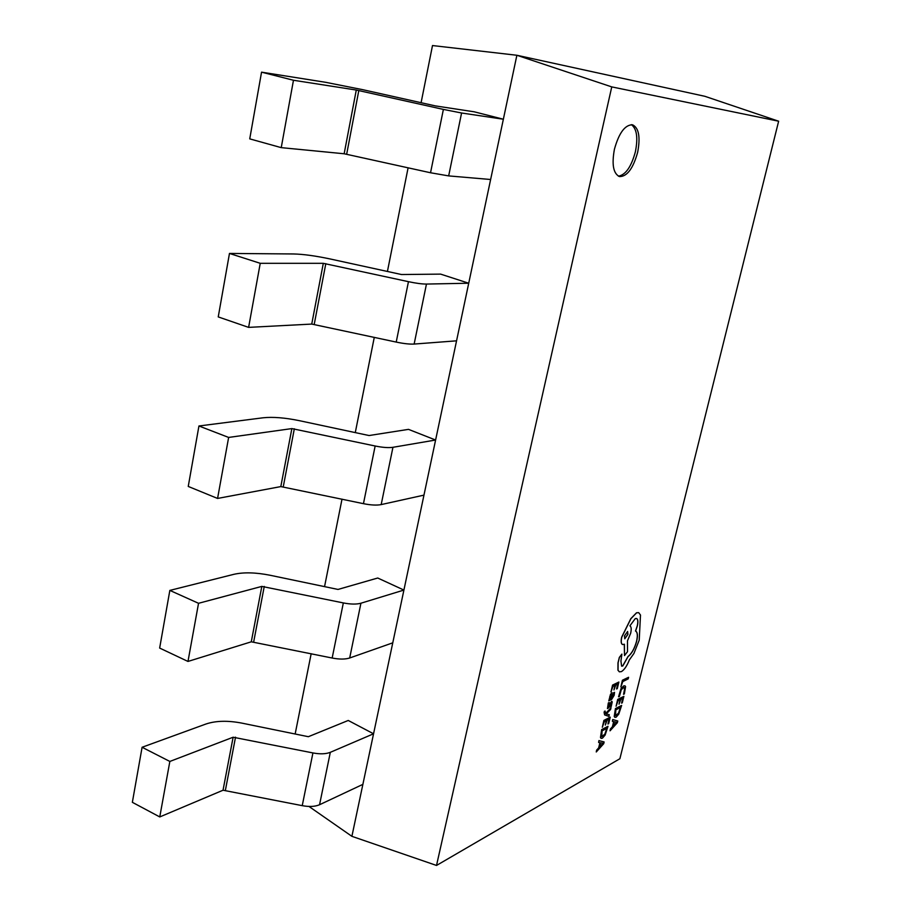 <?xml version="1.0" encoding="UTF-8"?>
<svg xmlns="http://www.w3.org/2000/svg" width="911" height="911" viewBox="0 0 911 911"><rect width="100%" height="100%" fill="white"/><g stroke="black" fill="none" stroke-linecap="round" stroke-linejoin="round"><path stroke-width="1.37" d="M637.643 152.331C640.547 137.071 638.85 127.882 632.53 124.784C625.003 124.773 618.968 132.926 614.424 149.233C611.623 164.492 613.308 173.614 619.503 176.586C627.075 176.609 633.122 168.535 637.643 152.331M618.398 176.165C625.641 174.901 631.312 166.77 635.388 151.773C638.144 137.72 636.8 128.679 631.357 124.636M778.643 121.209L611.759 86.898L436.517 865.45L619.89 758.726L778.643 121.209L704.875 96.304L516.879 55.264L432.497 45.55L421.098 102.704M408.105 167.795L387.426 271.455M374.284 337.343L355.279 432.6M342.012 499.137L324.555 586.627M311.175 653.699L295.153 734.004M308.954 806.44L351.897 836.332L362.874 784.371L319.556 804.732C315.081 806.656 309.307 806.964 302.236 805.654L223.036 790.224L159.767 816.939L169.845 761.448L233.125 737.227L312.928 752.93C320.046 754.274 325.842 754.069 330.317 752.327L373.556 733.788L362.874 784.371M490.63 179.501L448.667 175.903L430.539 172.76L344.153 153.765L281.237 147.639L249.739 138.871L261.548 72.163L325.398 82.263L362.84 89.699L435.481 105.915L474.244 111.814L503.362 119.227L373.556 733.788L348.241 720.464L308.351 736.703L241.745 723.095C227.796 720.43 215.907 720.726 206.114 723.96L142.093 747.271L169.845 761.448M611.759 86.898L516.879 55.264L503.362 119.227L461.581 112.998L443.384 109.411L356.281 90.041L293.467 80.259L281.237 147.639M187.985 661.443L159.653 648.063L169.845 590.408L233.933 574.306C243.738 572.108 255.775 572.427 270.009 575.24L338.027 589.44L377.735 578.018L403.915 590.066L360.927 603.219C356.474 604.448 350.598 604.346 343.333 602.923L261.821 586.399L198.541 603.298L187.985 661.443L251.277 641.811L261.821 586.399M217.57 498.442L188.247 486.44L198.94 425.984L263.028 417.796C272.833 416.748 285.018 417.716 299.56 420.711L369.046 435.538L408.504 429.366L435.606 440.024L392.948 447.301C388.507 447.95 382.574 447.506 375.15 446.003L291.862 428.591L228.638 437.439L217.57 498.442L280.816 486.588L291.862 428.591M248.612 327.379L218.241 316.914L229.47 253.44L293.479 253.964C303.283 254.169 315.616 255.866 330.465 259.031L401.5 274.53L440.651 274.12L468.721 283.23L426.462 284.061C422.044 284.084 416.054 283.287 408.458 281.67L323.303 263.325L260.239 263.313L248.612 327.379L311.744 324.077L323.303 263.325M436.517 865.45L351.897 836.332M159.767 816.939L132.357 802.318L142.093 747.271M392.766 642.836L349.687 657.993C345.223 659.405 339.382 659.416 332.162 658.027L251.277 641.811M169.845 590.408L198.541 603.298M423.968 495.128L381.185 504.592C376.733 505.457 370.823 505.149 363.455 503.669L280.816 486.588M198.94 425.984L228.638 437.439M456.559 340.828L414.141 344.062C409.722 344.312 403.744 343.652 396.217 342.08L311.744 324.077M229.47 253.44L260.239 263.313M261.548 72.163L293.467 80.259M620.858 686.951L622.794 681.565L628.191 678.9L628.59 677.283L622.418 680.232L620.858 686.951L622.418 680.232M628.59 677.283L622.509 680.266M618.649 696.813L619.412 696.425L621.245 689.809L623.295 687.691L624.798 688.101L623.534 694.33L624.354 693.909L625.584 686.643L624.946 685.824L623.671 686.006L621.063 688.727L618.558 696.767L620.972 688.693L623.579 685.972L624.9 685.801M624.286 687.52L624.536 691.142L623.534 694.33M619.024 704.169L620.835 699.318L622.782 698.316L621.587 703.155L622.281 702.791L623.876 696.346L617.772 699.466L616.098 706.241L618.068 700.73L620.129 699.671L619.024 704.169L620.015 699.739M616.098 706.241L617.681 699.432L623.876 696.346M622.668 698.373L621.587 703.155M615.517 708.621L614.321 716.501L614.948 717.367L616.143 717.173L618.774 714.144L621.632 705.433L615.426 708.587L614.23 716.456L614.857 717.333M620.539 707.414L615.813 709.874L615.529 715.67L618.603 713.211L620.539 707.414M621.632 705.433L615.426 708.587M615.483 715.647L618.512 713.176L620.425 707.471M610.051 730.804L617.351 722.742L617.772 721.022L612.818 719.542L612.386 721.33L613.775 721.637L612.488 726.841L610.051 730.804L610.393 728.982L612.397 726.796L613.672 721.614M614.333 721.774L613.308 725.965L616.793 722.286L614.333 721.774M617.772 721.022L612.727 719.508L612.386 721.33M613.354 725.782L616.667 722.275M613.946 689.946L615.79 685.026L617.772 684.047L616.565 688.955L617.282 688.602L618.888 682.043L612.659 685.106L610.962 691.996L612.966 686.416L615.073 685.379L613.946 689.946L614.959 685.436M610.962 691.996L612.568 685.072L618.888 682.043M617.658 684.104L616.565 688.955M614.173 695.264L614.526 692.349L613.775 692.724L613.57 695.435L612.033 697.826L612.511 695.23L611.793 692.929L609.778 696.482L609.892 698.874L608.799 700.866L611.68 699.409L614.173 695.264M611.919 694.66L610.324 696.573L610.507 698.418L611.429 698.133L611.725 694.467M612.283 692.838L610.552 694.159L608.799 700.866M614.526 692.349L613.684 692.69L613.479 695.4L612.044 697.735M610.461 698.395L611.338 698.088L611.828 694.626M609.641 704.454L608.092 706.993L609.231 702.54L608.332 702.916L607.455 708.576L608.844 707.642L611.201 702.985L610.393 706.845L611.235 706.492L612.226 701.914L611.532 701.379L608.047 706.959M609.231 702.54L608.332 702.916M608.423 702.95L607.455 708.576M611.509 703.246L610.484 706.879M611.839 701.288L609.55 704.419M605.12 711.047L604.095 712.47L604.653 714.93L608.89 716.376L609.3 714.736L606.225 713.973L610.586 709.475L611.03 707.699L605.599 713.529L605.12 711.047L604.323 711.366L604.608 714.907M609.3 714.736L606.441 713.985M611.03 707.699L605.599 713.529M605.69 713.575L605.029 713.29M605.314 725.099L607.136 720.202L609.14 719.143L607.944 724.006L608.662 723.63L610.256 717.139L603.993 720.442L602.319 727.263L604.312 721.694L606.419 720.578L605.314 725.099L606.305 720.647M602.319 727.263L603.902 720.407L610.256 717.139M609.026 719.212L607.944 724.006M601.738 729.654L600.565 737.557L601.169 738.388L602.444 738.172L605.132 735.063L608.001 726.283L601.647 729.609L600.474 737.511L601.089 738.354M606.885 728.299L602.057 730.895L601.772 736.68L604.938 734.141L606.885 728.299M608.001 726.283L601.647 729.609M601.727 736.657L604.858 734.107L606.772 728.356M596.261 751.974L603.72 743.695L604.141 741.975L599.039 740.643L598.595 742.442L600.03 742.704L598.743 747.931L596.261 751.974L596.614 750.14L598.652 747.897L599.928 742.681M600.611 742.818L599.575 747.043L603.15 743.228L600.611 742.818M604.141 741.975L598.948 740.597L598.595 742.442M599.62 746.849L603.014 743.251M621.416 671.623C624.354 669.79 626.996 665.895 629.342 659.928L633.942 653.449L639.215 640.137L640.49 615.062L638.725 612.67L636.618 612.807L630.902 618.706L621.78 637.165C620.869 641.333 621.131 643.792 622.555 644.544L624.399 644.236L624.502 655.59L627.52 651.684L627.474 640.809L630.663 633.247C631.562 629.102 631.3 626.631 629.888 625.846L635.274 618.58L636.584 618.489C638.007 619.252 638.269 621.723 637.347 625.903L635.593 631.072C637.586 632.097 637.928 635.536 636.63 641.39C634.58 648.632 631.733 653.688 628.089 656.58L622.76 666.009L621.609 666.123L620.938 661.056L621.883 654.109L619.423 657.446L618.091 662.866L618.045 670.257L619.366 671.828L621.416 671.623M624.468 635.889L624.775 638.77L627.918 634.375L627.611 631.482L624.468 635.889M621.883 654.109L619.332 657.412L618 662.832L617.954 670.223L619.321 671.806M635.548 631.05C637.495 632.109 637.825 635.548 636.538 641.355C634.489 648.586 631.642 653.654 627.998 656.546L622.668 665.964L621.564 666.1M636.538 618.478C637.928 619.275 638.167 621.746 637.256 625.868L635.502 631.038M624.308 644.271L624.502 655.59M638.679 612.647L636.527 612.773L630.811 618.671L621.689 637.119C620.778 641.287 621.04 643.758 622.464 644.51L622.509 644.521M624.73 638.759L627.827 634.341L627.565 631.471M319.556 804.732L330.317 752.327M223.036 790.224L233.125 737.227M302.236 805.654L312.928 752.93M225.427 790.11L235.528 737.158M349.687 657.993L360.927 603.219M332.162 658.027L343.333 602.923M253.702 641.811L264.258 586.445M381.185 504.592L392.948 447.301M363.455 503.669L375.15 446.003M283.275 486.725L294.321 428.785M414.141 344.062L426.462 284.061M396.217 342.08L408.458 281.67M314.227 324.362L325.808 263.655M448.667 175.903L461.581 112.998M344.153 153.765L356.281 90.041M430.539 172.76L443.384 109.411M346.67 154.21L358.809 90.542"/></g></svg>
